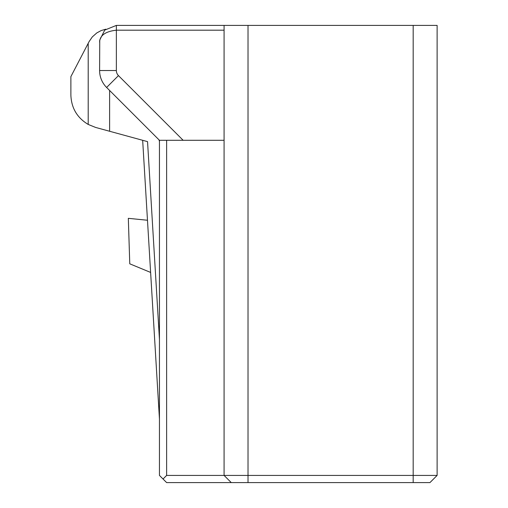 <?xml version="1.0" encoding="UTF-8"?>
<svg xmlns="http://www.w3.org/2000/svg" width="508" height="508" viewBox="0 0 508 508"><rect width="100%" height="100%" fill="white"/><g stroke="black" fill="none" stroke-linecap="round" stroke-linejoin="round"><path stroke-width="0.76" d="M183.147 140.297L118.466 75.616A7.182 7.182 0 0 1 116.364 70.542L99.606 70.542A23.94 23.94 0 0 0 106.617 87.465L159.448 140.297L224.079 140.297M105.747 29.191L101.117 30.588L96.825 32.906L92.291 36.932L89.071 41.643L70.879 76.625L70.879 95.091C71.355 108.001 77.127 117.78 88.202 124.435L95.555 127.419L147.542 141.63L159.448 339.357M142.665 140.297L159.448 418.998M150.622 272.434L129.769 263.817L128.327 218.332L147.479 220.25M166.63 140.297L166.63 475.418L224.079 475.418L224.079 25.4L437.121 25.4L437.121 475.418L429.939 482.6L231.261 482.6L224.079 475.418L248.018 475.418L248.018 482.6M116.364 70.542L116.364 25.4L224.079 25.4M99.606 42.056L99.714 40.253M116.364 25.4L104.724 30.099L99.739 40.062L99.606 70.542M159.448 140.297L159.448 475.418L166.63 482.6L231.261 482.6M163.036 479.012L166.63 475.418M413.182 482.6L413.182 475.418L437.121 475.418M413.182 25.4L413.182 475.418L248.018 475.418L248.018 25.4M224.079 30.188L116.364 30.188C105.442 31.433 99.854 35.42 99.606 42.158M159.448 141.465L159.017 139.865M109.614 90.462L109.614 131.261M88.202 43.313L88.202 124.435M118.466 75.616L106.617 87.465"/></g></svg>
